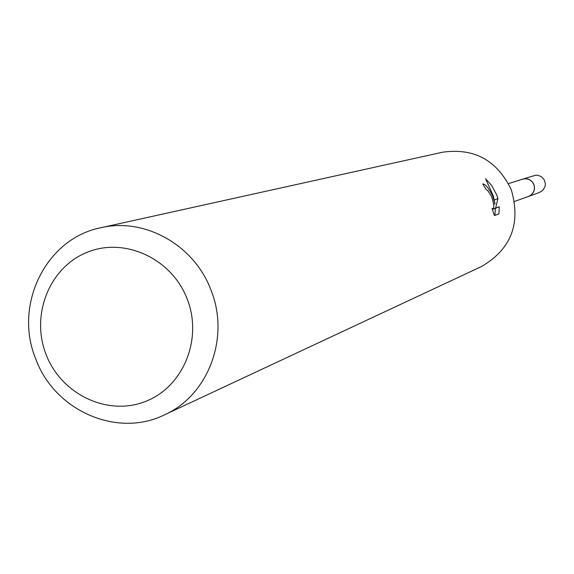 <?xml version="1.0" encoding="UTF-8"?>
<svg xmlns="http://www.w3.org/2000/svg" width="574" height="574" viewBox="0 0 574 574"><rect width="100%" height="100%" fill="white"/><g stroke="black" fill="none" stroke-linecap="round" stroke-linejoin="round"><path stroke-width="0.86" d="M508.514 183.644L522.756 179.11C527.843 177.983 531.56 179.791 533.899 184.534C535.406 189.994 533.648 193.947 528.625 196.38L514.562 201.46M522.225 179.275C527.513 177.811 531.409 179.562 533.92 184.527C535.442 190.281 533.504 194.292 528.102 196.566M100.823 227.749L442.568 152.218C474.232 147.748 497.141 160.282 511.305 189.822C521.092 223.659 511.133 249.238 481.421 266.558L164.415 414.873C117.067 438.342 54.401 410.575 35.703 358.779C13.367 304.973 45.927 238.425 100.823 227.749C144.626 217.23 194.321 245.062 210.959 290.071C230.26 337.419 208.312 395.464 164.415 414.873M498.942 213.872L494.408 215.573L492.018 208.276L493.066 209.058C494.408 207.458 493.884 203.246 491.495 196.43L487.678 190.468L486.314 189.779L482.777 183.96C485.231 183.859 488.553 187.885 492.729 196.021L495.003 203.806L493.274 195.834L485.561 178.794L491.559 185.323L496.639 194.715L497.909 198.575L495.627 208.104L499.28 206.784L498.942 213.865M187.203 299.047C203.081 339.234 183.02 387.45 145 401.628C107.202 416.394 61.074 394.13 46.049 354.395C30.465 314.868 49.522 267.097 87.262 252.259C124.759 236.818 171.891 258.637 187.203 299.047M493.662 204.322L495.003 203.806M494.896 215.393L495.355 208.312L492.37 209.388M495.355 208.312L499.28 206.784M492.363 209.374L495.627 208.104M494.3 199.982L497.909 198.575M522.01 179.346L535.764 175.192L537.687 175.249L541.289 176.605L543.994 179.382L545.278 183.041L545.3 184.993L544.905 186.902L542.939 190.209L539.417 192.477M522.778 179.066L524.722 178.686L528.625 179.232L531.947 181.413L534.05 184.806L534.53 188.767L533.296 192.541L530.598 195.418L527.886 196.645M493.066 209.058L492.356 209.331M539.603 192.419L528.676 196.401"/></g></svg>
